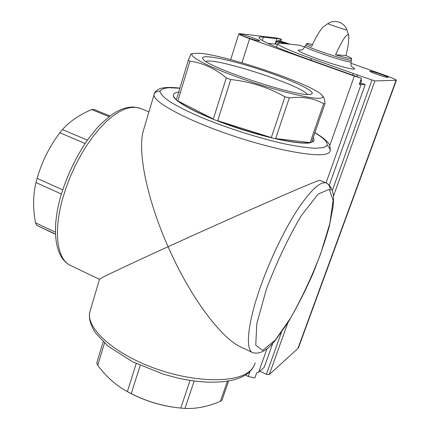 <?xml version="1.0" encoding="UTF-8"?>
<svg xmlns="http://www.w3.org/2000/svg" width="430" height="430" viewBox="0 0 430 430"><rect width="100%" height="100%" fill="white"/><g stroke="black" fill="none" stroke-linecap="round" stroke-linejoin="round"><path stroke-width="0.64" d="M110.021 116.003L93.907 109.403L91.676 109.553C79.528 114.735 69.778 121.4 62.42 129.559L59.856 132.757C49.471 146.523 41.893 161.723 37.114 178.353L35.986 182.583C32.997 195.075 32.836 208.491 35.513 222.837L36.528 225.212L54.105 233.694M91.676 109.553L109.107 116.697M62.42 129.559L87.381 140.121M59.856 132.757L85.065 143.47M35.513 222.837L55.432 232.152M36.528 225.212L55.491 234.092M35.986 182.583L61.35 194.005M37.114 178.353L62.651 189.802M103.178 341.775L96.728 363.087L97.744 365.349C106.274 376.809 116.154 385.565 127.377 391.612L131.263 393.627C146.743 401.534 163.255 406.355 180.788 408.086L184.954 408.425C196.161 408.989 207.975 406.624 220.402 401.33L222.084 399.873L228.631 381.028M127.447 391.644L130.021 393.063C144.948 400.851 160.637 405.716 177.085 407.667M97.744 365.349L104.506 343.022M127.377 391.612L136.213 363.592M131.263 393.627L140.191 365.446M180.788 408.086L190.049 380.416M184.954 408.425L194.166 381.012M220.402 401.33L227.373 381.238M99.481 279.323L99.529 279.161C102.292 277.162 125.146 266.347 168.087 246.707C189.695 296.157 220.644 337.846 240.687 346.913L241.09 347.107M144.276 127.608L143.045 131.773C137.643 152.903 147.302 200.004 168.087 246.707C228.12 219.295 304.902 185.545 316.765 181.277L319.753 180.342L326.429 183.019C320.312 180.976 310.417 190.248 296.743 210.84C283.655 231.2 269.368 261.171 259.967 288.261C247.546 323.806 245.24 349.622 252.523 352.579C259.263 354.815 266.632 349.757 270.158 346.069L274.705 341.162L287.804 322.855C297.001 307.273 305.381 290.879 312.933 273.679C320.119 255.855 325.639 239.811 329.493 225.546L333.094 206.545L333.535 200.17C333.82 195.397 332.53 186.491 326.429 183.019C328.547 183.943 329.912 186.357 330.525 190.259M309.643 94.423L311.96 93.831C315.609 90.88 288.041 78.464 257.5 68.698C226.959 58.835 199.117 53.471 202.922 58.84C205.588 66.709 295.792 96.836 309.643 94.423M319.904 98.217C323.129 97.911 323.709 96.761 321.645 94.772C311.298 83.909 224.713 54.691 199.025 53.239L193.054 53.497C186.55 55.287 206.857 66.301 240.531 78.222C274.13 90.166 310.696 99.201 319.904 98.217M193.054 53.497L190.99 53.944L188.345 60.141L189.888 61.2C202.632 62.801 214.763 68.365 226.287 77.894L230.749 79.566C250.029 81.533 268.094 87.269 284.95 96.782L289.293 97.906C302.446 96.272 313.889 98.212 323.634 103.732L324.978 103.592C324.709 99.615 323.978 97.099 322.779 96.057M313.276 137.278L314.174 140.32L313.309 141.432L311.551 142.249L324.978 103.592M173.43 94.681L173.311 95.245C172.548 100.69 197.558 114.326 232.006 126.227C266.406 138.159 301.215 145.152 310.815 142.652L314.126 140.443M180.509 92.16L179.713 92.203M310.159 142.572L275.63 138.578C292.379 142.292 303.886 143.62 310.159 142.572L323.634 103.732M275.63 138.578L289.293 97.906M271.303 137.568L217.709 120.728C235.683 127.613 253.549 133.225 271.303 137.568L284.95 96.782M217.709 120.728L230.749 79.566M213.328 119.002L177.848 100.926C184.465 106.065 196.29 112.09 213.328 119.002L226.287 77.894M177.848 100.926L189.888 61.2M173.311 95.245L173.381 95.019C173.306 96.25 174.306 97.809 176.381 99.695L188.345 60.141M173.381 95.019C173.521 93.444 175.29 92.466 178.681 92.079M307.348 94.428C301.785 85.387 215.838 57.383 205.975 61.409M350.858 63.221L383.979 74.895C391.649 77.636 395.788 79.426 396.401 80.27L374.89 80.937L357.351 74.917L356.766 76.578M360.748 82.952L365.221 84.554L359.211 84.431L361.415 78.233L354.32 76.051L249.61 38.689C242.799 36.222 239.204 34.615 238.822 33.857L240.123 33.712L276.716 37.991L281.462 39.237L276.603 38.463L276.856 38.705L275.114 44.048L267.761 43.328M245.433 375.084L248.234 376.454L254.856 377.981L256.688 372.821L258.65 372.176L264.187 367.327L272.733 343.398M329.353 184.943L365.221 84.554M396.374 80.34L298.603 347.386L297.909 348.483L269.223 374.627L266.369 374.331L259.811 371.154M310.799 60.178L311.352 58.539L353.293 73.471L352.67 75.245M262.295 40.517L263.375 37.157C260.387 36.819 258.903 37.002 258.919 37.711C260.279 40.64 275.694 47.461 305.171 58.174L361.415 78.233M311.352 58.539C290.019 50.81 278.801 45.859 277.699 43.683C277.678 43.199 278.64 43.059 280.575 43.253L299.087 45.139L304.768 46.972M279.812 41.043L280.446 39.119M280.79 41.291L281.462 39.237M263.375 37.157L276.856 38.705M259.021 40.872L259.682 40.78C260.021 39.813 239.607 33.25 240.117 34.486C239.655 35.222 255.759 40.662 259.021 40.872M335.518 54.75C343.317 57.125 348.397 58.432 350.762 58.652L351.546 58.442C351.31 57.975 349.434 57.018 345.919 55.572L335.518 54.75C339.512 46.214 344.812 35.405 348.004 34.481L348.752 35.561C349.004 40.662 348.058 47.332 345.919 55.572M327.902 23.618C327.235 23.833 344.215 29.514 346.591 29.869L346.929 29.858C345.473 26.101 342.866 23.537 339.103 22.172C335.19 20.946 331.455 21.43 327.902 23.618L323.097 26.966C319.291 31.325 315.491 37.797 311.702 46.381C308.315 44.962 306.628 44.059 306.638 43.683C306.794 43.322 308.762 43.613 312.546 44.559M387.865 77.454L388.096 77.368C388.43 76.556 369.44 70.219 369.902 71.294C369.424 71.955 386.016 77.647 387.865 77.454M353.293 73.471L357.351 74.917M361.555 80.684L360.485 83.683L359.442 83.769M275.84 43.752L275.232 43.683M277.275 44.978L275.748 44.032M284.51 43.328L284.724 42.672L288.713 44.08M284.724 42.672L280.892 41.678L281.79 42.366L285.81 43.785M90.51 309.702L89.752 312.282C86.102 327.88 112.703 352.799 153.037 367.72C193.296 382.754 236.134 383.399 249.733 371.138C252.566 368.709 254.367 365.935 255.141 362.823M160.084 90.907C156.208 91.488 154.176 92.751 153.994 94.697C152.919 101.668 184.298 119.078 228.056 134.149C271.76 149.264 315.244 157.568 326.418 153.924C328.778 153.225 330.03 152.166 330.181 150.753C330.315 149.231 329.289 147.388 327.096 145.227M99.438 279.312L70.434 265.428C54.771 257.812 51.326 230.233 60.447 197.166C66.682 176.343 75.723 157.24 87.575 139.857L96.68 128.436L101.297 123.571L110.569 115.595C121.593 107.624 131.564 105.237 140.47 108.441L135.826 107.306L130.629 107.495L124.953 109.037L118.89 111.956L112.531 116.234L105.995 121.84L99.405 128.694L92.891 136.686L86.586 145.679L80.62 155.504L75.126 165.969L70.219 176.854L66 187.937L62.56 198.982C53.084 232.678 57.308 259.613 70.434 265.428L70.697 265.552M266.39 289.229L256.796 323.656L255.748 345.215L262.682 350.402L275.372 339.979L290.997 317.388C301.967 297.77 311.788 276.748 320.458 254.318L329.799 223.718L333.116 200.445L329.267 189.329L318.168 194.043L301.435 215.425C288.412 237.441 276.732 262.042 266.39 289.229M179.842 88.257L169.146 87.72C163.755 88.15 160.702 89.456 159.992 91.644C160.793 94.337 164.255 97.793 170.382 102.012C178.025 106.592 187.894 111.537 199.977 116.852C225.589 127.586 258.167 137.992 284.273 143.803C296.646 146.307 306.891 147.802 315.007 148.275L323.575 147.603C330.283 145.308 327.375 140.357 314.851 132.746M266.369 374.331L281.365 332.54M332.428 190.243L371.945 80.109M329.745 145.646L354.32 76.051M248.234 376.454L249.98 371.504M258.65 372.176L266.912 348.966M326.053 182.868L361.001 84.715M305.757 44.913L305.698 44.999C303.935 46.295 345.129 60.302 350.687 60.275L351.487 60.049L351.546 58.539M269.223 374.627L287.906 322.693M333.449 196.118L374.89 80.937M297.909 348.483L396.025 80.421M241.939 62.775L249.61 38.689M300.898 50.106C294.502 49.391 299.436 52.089 315.706 58.2C330.998 63.753 349.671 69.117 353.643 69.144C355.314 69.155 354.82 68.472 352.165 67.102M304.983 46.413L304.951 46.51C303.671 48.015 344.812 61.99 350.359 61.909L351.181 61.71L351.482 60.157M276.619 41.371L280.467 43.242M289.798 44.193C279.409 40.28 272.201 39.479 284.698 43.672M361.06 79.222L361.576 80.625L360.534 80.7M130.021 393.063L128.049 391.972M254.232 365.398L251.819 369.424L248.432 372.912C236.016 383.157 208.7 385.027 177.391 377.954L163.378 374.186L132.601 361.807L108.027 346.075L95.417 332.901C89.316 322.914 88.897 317.286 89.752 312.282L99.529 279.161M240.687 346.913L252.523 352.579M143.045 131.773L154.456 93.256C154.762 92.106 156.273 90.692 158.976 89.015C162.992 87.306 169.963 87.01 179.88 88.123M140.47 108.441L148.936 111.832M322.403 95.621L322.785 96.051M330.181 150.753C330.562 146.764 329.434 143.631 326.779 141.352C323.381 138.369 324.817 138.793 314.905 132.601M311.304 94.154L311.96 93.831M300.505 50.159L300.194 50.154C300.935 49.445 301.785 51.729 304.951 46.51L306.638 43.683M348.655 35.217L346.94 29.885M230.7 59.646L238.822 33.857M351.149 61.807C350.375 66.833 352.138 66.413 352.363 67.316M276.544 47.214L277.699 43.683M275.738 44.07L276.608 41.409L277.662 40.683C277.619 40.312 281.666 41.484 289.809 44.193"/></g></svg>

